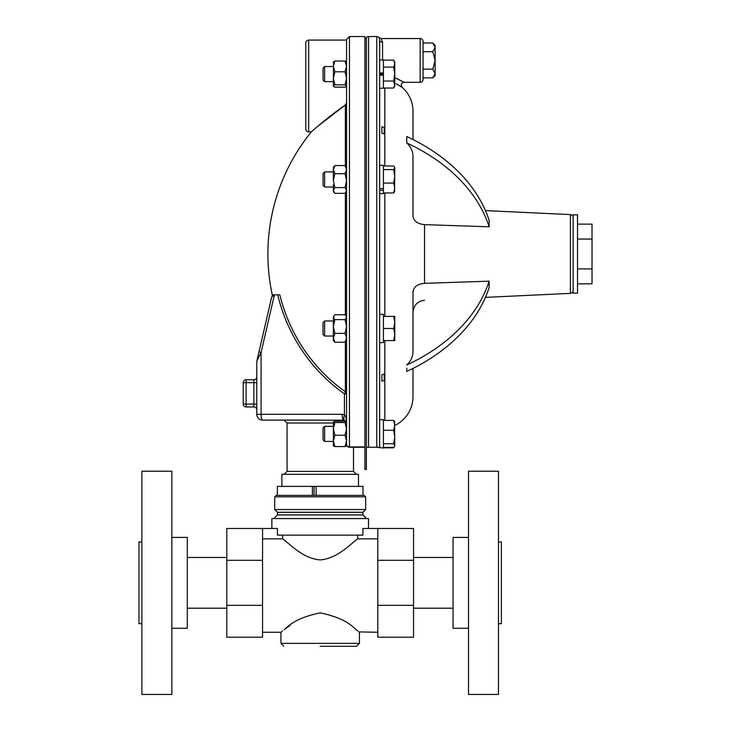 <?xml version="1.0" encoding="UTF-8"?>
<svg xmlns="http://www.w3.org/2000/svg" width="731" height="731" viewBox="0 0 731 731"><rect width="100%" height="100%" fill="white"/><g stroke="black" fill="none" stroke-linecap="round" stroke-linejoin="round"><path stroke-width="1.1" d="M141.887 471.221L141.887 694.45L171.84 694.45L171.84 471.221L141.887 471.221M141.887 542.009L138.981 542.009L138.981 623.662L141.887 623.662M171.84 537.413L187.3 537.413L187.3 628.258L171.84 628.258M358.053 631.173L355.348 629.08C348.258 621.633 336.534 616.233 320.178 612.87C303.822 616.233 292.108 621.624 285.053 629.053L289.979 625.425M281.554 631.758L282.614 630.926M284.158 629.729L287.274 627.39M358.994 631.913L377.799 632.26M262.557 538.829L282.632 538.829C290.837 544.805 302.945 558.53 320.178 559.882C337.366 558.548 349.537 544.805 357.724 538.829L377.799 538.829M282.632 538.829L282.632 535.147M368.497 528.476L368.497 518.571L271.859 518.571L271.859 528.476M262.557 605.35L226.802 605.35L226.802 637.194L262.557 637.194L262.557 528.476L277.424 528.476L277.424 535.147L362.932 535.147L362.932 528.476L413.554 528.476L413.554 637.194L377.799 637.194L377.799 605.35L413.554 605.35M362.914 512.294L277.442 512.294L274.701 509.553L365.655 509.553L362.914 512.294L362.914 514.944L277.442 514.944L273.814 518.571M274.701 496.833L276.144 495.38L364.212 495.38L365.655 496.833L274.701 496.833L274.701 509.553M283.82 646.277L280.923 643.381L359.433 643.381L356.536 646.277L320.178 646.277M324.628 441.433L324.628 426.328L323.029 427.927L323.029 439.834L324.628 441.433L333.373 441.433L333.418 421.741L334.88 422.536L333.373 428.878L334.88 435.228L333.373 440.903L334.88 446.577L333.373 445.901M368.543 36.55A2.897 2.897 0 0 0 366.368 37.528L366.368 447.253L379.654 447.253L379.654 39.903L378.941 37.537A2.897 2.897 0 0 0 376.757 36.55L368.543 36.55L368.543 447.253L366.368 447.253L366.368 469.485L364.924 469.485L364.924 447.253L349.455 447.253A2.897 2.897 0 0 1 346.558 444.357L346.558 39.447L349.455 36.55L349.455 446.924L364.924 446.924L364.924 36.55L349.455 36.55M381.856 381.226L381.856 374.802A193.276 136.66 0 0 0 384.25 374.007L384.25 380.431A193.276 136.66 0 0 1 381.856 381.226M384.25 374.007L381.856 374.802M384.25 127.532L384.25 133.956A193.276 136.66 180 0 0 381.856 133.161L381.856 126.737A193.276 136.66 180 0 1 384.25 127.532M381.856 133.161L384.25 133.956M381.125 38.533L382.56 42.297A2.897 2.403 180 0 1 379.654 39.903L378.941 37.537L381.125 38.533L420.151 38.533A2.897 2.897 0 0 1 423.048 41.429L423.048 79.405A2.897 2.897 0 0 1 420.151 82.311L420.151 38.533M395.16 77.87L404.097 82.311L420.151 82.311M412.997 139.539L412.997 111.231A31.698 31.698 0 0 0 402.187 87.391C400.579 84.531 401.209 82.841 404.097 82.311L396.019 78.171M412.997 368.424L412.997 396.732A31.698 31.698 0 0 1 394.777 425.415M402.187 87.391L396.065 83.709M397.244 84.284L400.222 86.02M406.747 142.938C410.859 146.913 412.942 151.372 412.997 156.306L412.997 216.065C413.627 221.082 417.465 223.933 424.51 224.627L489.14 226.793A193.276 136.66 180 0 0 406.747 142.938L406.747 136.514A193.276 136.66 180 0 1 489.14 220.378L489.14 226.793M424.51 224.627L424.51 283.336L489.14 281.17L424.51 283.336C417.465 284.03 413.627 286.89 412.997 291.897L412.997 351.657C412.942 356.582 410.859 361.032 406.747 365.025A193.276 136.66 0 0 0 489.14 281.17L489.14 287.594A193.276 136.66 0 0 1 406.747 371.449L406.838 368.196M573.168 290.472A2.897 2.897 0 0 1 570.408 293.369L485.43 297.38M489.085 285.547L489.13 281.316M489.085 222.297L489.14 220.378M573.168 217.491A2.897 2.897 0 0 0 570.408 214.594L485.43 210.583M577.517 253.986L577.517 293.122L573.168 293.122L573.168 214.841L577.517 214.841L577.517 253.986M366.368 38.487L364.924 38.487M346.558 40.077L308.674 40.077L308.674 131.882L311.351 131.882A193.276 193.276 0 0 0 272.261 294.812L272.023 295.47M346.558 102.815L345.397 104.972C328.786 116.211 311.68 131.543 311.351 131.882M320.279 420.097L284.158 420.097L320.279 420.097M317.875 126.189L345.397 104.972L345.397 165.955M259.012 351.839L261.086 352.488L256.928 360.822L271.658 297.06L274.399 294.812L279.836 294.812A166.54 160.866 -90 0 0 345.397 391.743A2.897 0.621 -54.9 0 1 344.411 393.808A169.035 163.278 90 0 1 277.716 294.812L274.481 294.812A2.897 2.897 0 0 0 274.436 294.812M308.674 40.077A2.897 2.897 0 0 0 305.777 42.974L305.777 128.985A2.897 2.897 0 0 0 308.674 131.882M281.883 486.389L281.883 474.309L358.473 474.309L358.473 486.389M324.628 81.634L323.029 80.035L323.029 68.129L324.628 66.53L324.628 81.634L333.373 81.634M324.628 187.017L324.628 171.913L323.029 173.512L323.029 185.418L324.628 187.017L333.373 187.017M324.628 320.946L324.628 336.05L323.029 334.451L323.029 322.545L324.628 320.946L333.373 320.946M324.628 336.05L333.373 336.05M468.516 628.258L453.056 628.258L453.056 537.413L468.516 537.413M498.469 623.662L501.375 623.662L501.375 542.009L498.469 542.009M498.469 582.835L498.469 471.221L468.516 471.221L468.516 694.45L498.469 694.45L498.469 582.835M349.455 447.253L349.455 446.924A2.897 2.577 0 0 1 346.558 444.357L346.512 446.02M333.418 446.02L333.373 440.903M333.373 421.86L334.88 421.184L345.05 421.184L346.558 421.86L345.05 422.536L334.88 422.536M345.05 422.536L346.558 428.878L345.05 435.228L346.558 440.903L345.05 446.577L334.88 446.577M345.05 446.577L346.558 445.901M345.05 435.228L334.88 435.228M333.373 180.63L333.373 169.638L334.88 173.695L333.373 180.63L334.88 187.575L333.373 190.462L334.88 193.349L333.373 191.54L333.373 184.806M383.428 192.938L393.698 192.938L394.777 191.129M383.428 183.079L393.698 183.079L394.777 188.004L393.698 192.938M379.654 193.624L383.428 193.624L383.428 165.307L379.654 165.307M383.428 169.601L393.698 169.601L394.777 176.335L393.698 183.079M383.428 165.992L393.698 165.992L394.777 167.801L393.698 169.601M394.539 166.96L394.777 167.801L394.539 166.96M394.539 191.97L394.777 167.801M383.428 420.407L393.698 420.407L394.777 425.341L393.698 430.276L394.777 437.01L393.698 443.744L394.777 445.965L393.698 447.354L383.428 447.354M394.777 422.216L393.698 420.407M383.428 443.744L393.698 443.744M383.428 430.276L393.698 430.276M394.777 445.554L394.539 421.376M383.428 447.829L393.698 447.829L394.21 446.842M393.698 340.582L394.777 340.582L394.777 334.542L393.698 340.582L383.428 340.582M393.698 328.502L394.777 334.542L394.777 322.462L393.698 328.502L383.428 328.502M393.698 316.422L394.777 322.462L394.777 316.422L383.428 316.422M383.428 342.611L379.654 342.611L383.428 342.611L383.428 314.339L379.654 314.339M379.654 188.662L383.428 188.662M379.654 190.234L383.428 190.234M243.204 404.06A2.897 2.897 0 0 0 246.109 406.957A2.897 2.897 0 0 1 243.204 404.06A2.897 2.897 0 0 0 246.109 406.957L253.885 406.957L253.885 382.651L246.109 382.651L246.109 404.06L243.204 404.06L243.204 382.651A2.897 2.897 0 0 1 246.109 379.755L246.109 382.651L243.204 382.651M256.782 376.858A2.897 2.897 0 0 1 253.885 379.755L246.109 379.755M316.121 495.38L316.121 486.389L362.987 486.389L362.987 495.38M277.369 495.38L277.369 486.389L312.42 486.389L312.42 495.38M314.047 486.389L314.047 495.38M312.42 486.389L316.121 486.389M253.885 406.957A2.897 2.897 0 0 1 256.782 409.853A2.897 2.897 0 0 0 253.885 406.957M256.928 361.47L256.928 360.822A2.897 2.019 -167 0 0 256.928 361.47M333.373 423.002L287.055 423.002L284.158 420.097L262.584 420.097A5.802 1.499 -90 0 1 261.086 414.303L342.163 414.303A5.802 1.499 -90 0 0 343.661 420.097A2.897 2.897 0 0 1 344.411 420.197L262.584 420.097A5.802 5.802 0 0 1 256.782 414.303L256.782 362.128M346.558 86.157L345.05 87.144L334.88 87.144L333.373 86.157L333.5 61.833M271.658 297.06C272.014 295.498 272.014 295.498 271.658 297.06C272.014 295.498 272.014 295.498 271.658 297.06C272.014 295.498 272.014 295.498 271.658 297.06L271.694 296.887M274.481 294.812L272.261 294.812M333.373 85.993L334.88 84.851L333.373 78.327L334.88 71.793L333.373 66.411L334.88 61.02L333.373 62.162M344.411 420.197L346.156 421.522L344.411 420.197A5.802 1.453 -75 0 1 344.411 414.596C345.644 415.811 346.357 418.351 346.549 422.216M343.661 420.097A2.897 1.873 -90 0 0 342.199 421.184M342.163 414.303L344.411 414.596L344.411 393.808L346.558 393.808A2.897 2.577 180 0 0 345.397 391.743L345.397 341.944M345.397 315.061L345.397 192.975M346.558 62.162L345.05 61.02L334.88 61.02M346.558 85.993L345.05 84.851L334.88 84.851M345.05 61.02L346.558 66.411L345.05 71.793L334.88 71.793M345.05 71.793L346.558 78.327L345.05 84.851M345.416 104.953L346.229 104.067M577.517 224.134L592.019 224.134L592.019 283.829L577.517 283.829M577.517 268.907L592.019 268.907M577.517 239.055L592.019 239.055M432.789 42.983L435.128 47.341L432.789 51.7L435.128 60.417L432.789 69.134L435.128 73.493L432.789 77.852L435.128 75.521L435.128 45.322L432.789 42.983L423.048 42.983M434.479 45.103L435.082 46.738M435.128 73.493L435.082 74.096M394.777 63.624L394.777 61.998L393.698 60.134L394.777 63.624L393.698 67.106L394.777 74.078L394.777 63.624M383.428 81.059L393.698 81.059L394.777 74.078L394.777 84.54L393.698 88.031L383.428 88.031M393.698 88.031L394.777 86.157L393.698 81.059M432.789 77.852L423.048 77.852M432.789 51.7L423.048 51.7M432.789 69.134L423.048 69.134M383.428 60.134L393.698 60.134M383.428 67.106L393.698 67.106M379.654 88.241L383.428 88.241L383.428 59.924L379.654 59.924M379.654 72.972L383.428 72.972M383.428 73.475L379.654 73.475M383.428 74.69L379.654 74.69M379.654 75.192L383.428 75.192M379.654 419.722L383.428 419.722L383.428 448.039L376.757 447.253L376.757 36.55M379.654 447.253L376.757 447.253M368.543 447.253L366.368 447.253M333.373 169.638L333.373 167.381L334.88 165.581L333.373 169.638M346.558 167.381L345.05 165.581L346.558 169.638L345.05 173.695L346.558 180.63L345.05 187.575L346.558 190.462L345.05 193.349L334.88 193.349M346.558 191.54L345.05 193.349M345.05 165.581L334.88 165.581M345.05 173.695L334.88 173.695M345.05 187.575L334.88 187.575M333.373 340.582L333.373 337.823L334.88 342.254L333.373 340.582M333.373 326.519L334.88 333.391L333.373 337.823L333.373 317.19L334.88 319.639L333.373 326.519M333.373 317.19L334.03 315.6L333.373 319.173M346.558 316.422L345.05 314.741L334.88 314.741L334.03 315.6M345.9 315.6L346.558 317.19L345.05 319.639L346.558 326.519L345.05 333.391L346.558 337.823L345.05 342.254L346.558 340.582M345.05 319.639L334.88 319.639M345.05 333.391L334.88 333.391M345.05 342.254L334.88 342.254M357.724 535.147L357.724 538.829M262.557 560.321L226.802 560.321L226.802 605.35M262.557 528.476L226.802 528.476L226.802 560.321M377.799 528.476L377.799 560.321L413.554 560.321M377.799 560.321L377.799 605.35M384.817 420.407L384.817 340.582M384.817 316.422L384.817 192.938M384.817 165.992L384.817 88.031M284.158 474.309L287.055 471.413L353.493 471.413L353.493 447.253M256.782 404.06L246.109 404.06L246.109 406.957M256.782 382.651L253.885 382.651L253.885 379.755M274.399 294.812L261.086 352.488L261.086 414.303L256.782 414.303M570.408 293.369L570.408 214.594M382.56 42.297L382.56 59.924M453.056 557.47L413.554 557.47M280.923 643.381L280.923 632.26L262.557 632.26M359.433 643.381L359.433 632.26M365.655 496.833L365.655 509.553M324.628 426.328L333.373 426.328M226.802 557.47L187.3 557.47M226.802 608.201L187.3 608.201M324.628 171.913L333.373 171.913M394.777 445.965L393.698 447.829M324.628 66.53L333.373 66.53M353.493 471.413L356.39 474.309M287.055 471.413L287.055 423.002M424.51 300.258C417.474 301.227 413.636 305.247 412.997 312.329M277.442 512.294L277.442 514.944M362.914 514.944L366.542 518.571M453.056 608.201L413.554 608.201"/></g></svg>
